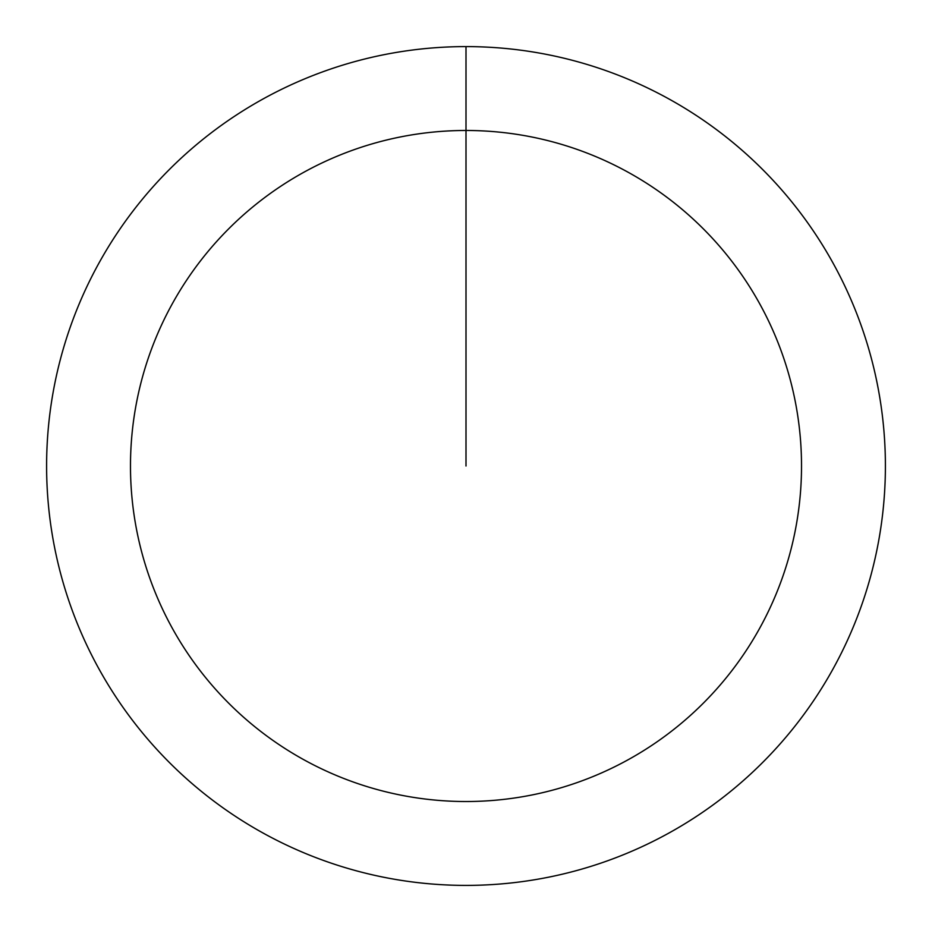 <?xml version="1.0" encoding="UTF-8"?>
<svg xmlns="http://www.w3.org/2000/svg" width="932" height="932" viewBox="0 0 932 932"><rect width="100%" height="100%" fill="white"/><g stroke="black" fill="none" stroke-linecap="round" stroke-linejoin="round"><path stroke-width="1.4" d="M466 46.6A419.4 419.4 0 0 1 885.4 466A419.4 419.4 0 0 1 466 885.4A419.4 419.4 0 0 1 46.6 466A419.4 419.4 0 0 1 466 46.6L466 130.48A335.52 335.52 0 0 1 801.52 466A335.52 335.52 0 0 1 466 801.52A335.52 335.52 0 0 1 130.48 466A335.52 335.52 0 0 1 466 130.48L466 466"/></g></svg>
